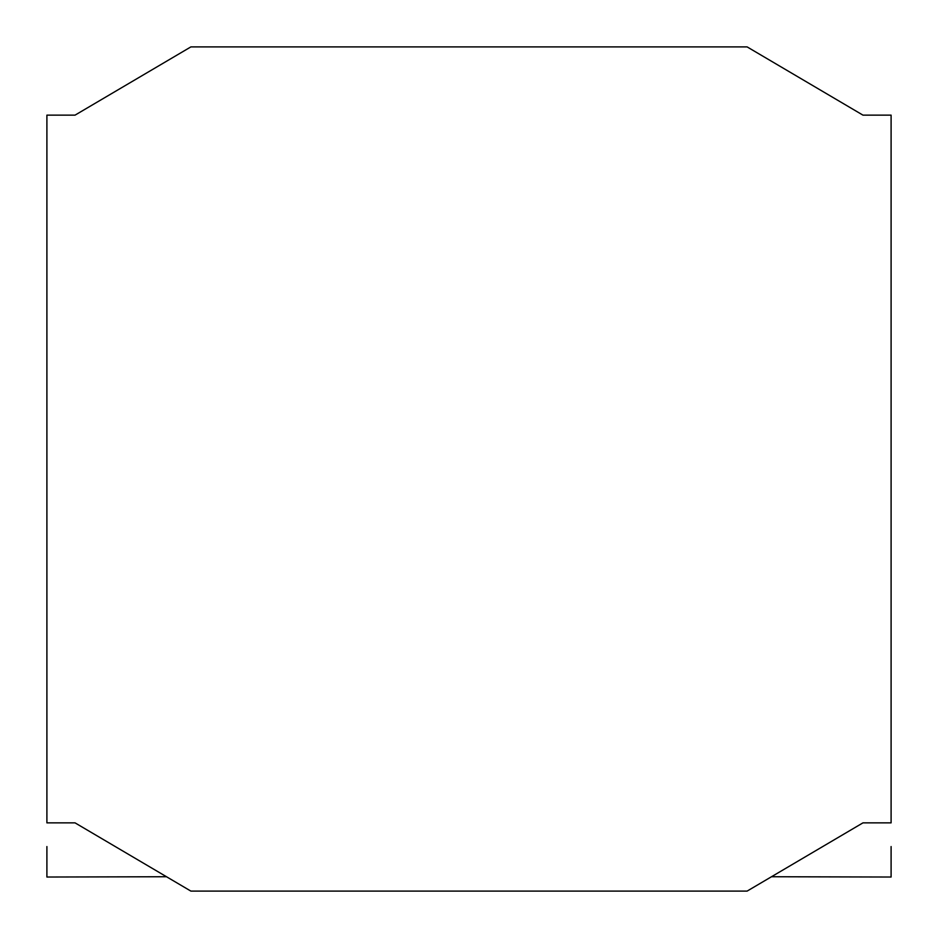 <?xml version="1.0" encoding="UTF-8"?>
<svg xmlns="http://www.w3.org/2000/svg" width="938" height="938" viewBox="0 0 938 938"><rect width="100%" height="100%" fill="white"/><g stroke="black" fill="none" stroke-linecap="round" stroke-linejoin="round"><path stroke-width="1.41" d="M862.96 115.14L747.117 46.9L190.883 46.9L75.04 115.14L46.9 115.14L46.9 822.861L75.04 822.861L190.883 891.1L747.117 891.1L862.96 822.861L891.1 822.861L891.1 115.14L862.96 115.14M891.1 846.557L891.1 877.03L771.505 876.737M46.9 846.557L46.9 877.03L166.495 876.737"/></g></svg>
